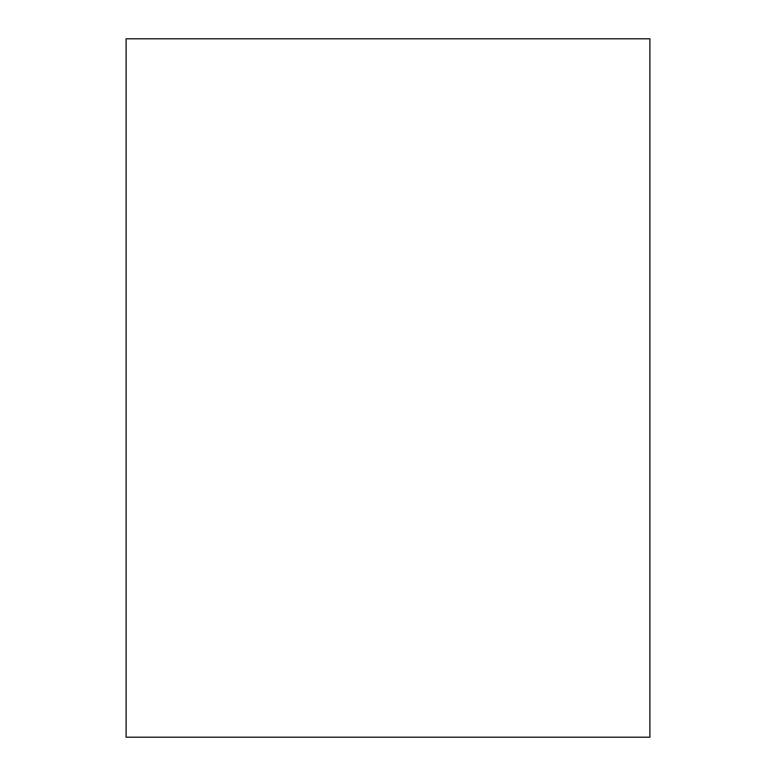 <?xml version="1.0" encoding="UTF-8"?>
<svg xmlns="http://www.w3.org/2000/svg" width="776" height="776" viewBox="0 0 776 776"><rect width="100%" height="100%" fill="white"/><g stroke="black" fill="none" stroke-linecap="round" stroke-linejoin="round"><path stroke-width="1.16" d="M649.9 737.2L649.9 38.8L126.1 38.8L126.1 737.2L649.9 737.2"/></g></svg>
